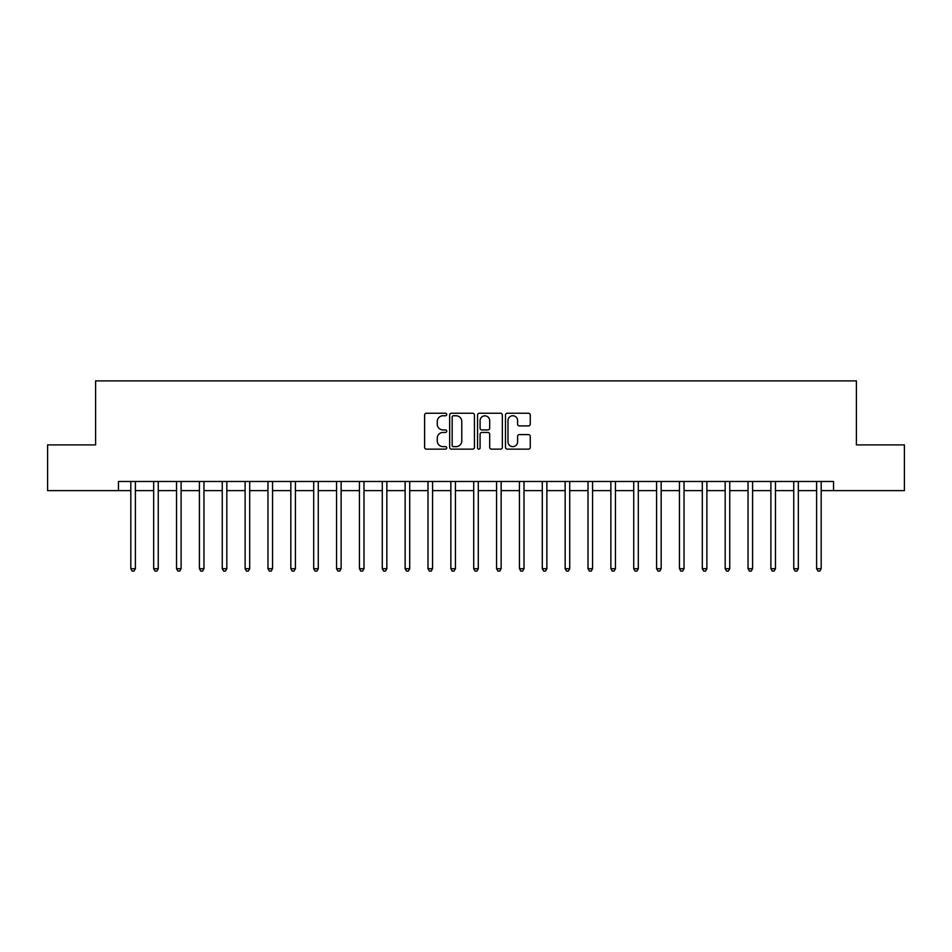 <?xml version="1.0" encoding="UTF-8"?>
<svg xmlns="http://www.w3.org/2000/svg" width="952" height="952" viewBox="0 0 952 952"><rect width="100%" height="100%" fill="white"/><g stroke="black" fill="none" stroke-linecap="round" stroke-linejoin="round"><path stroke-width="1.43" d="M446.738 414.501A1.261 1.261 0 0 0 445.488 413.239L426.413 413.239A1.797 1.797 0 0 0 424.616 415.036L424.616 447.345A1.797 1.797 0 0 0 426.413 449.142L445.488 449.142A1.261 1.261 0 0 0 446.738 447.892A1.261 1.261 0 0 0 445.488 446.631L443.013 446.631A5.748 5.748 0 0 1 437.265 440.883L437.265 438.194A5.748 5.748 0 0 1 443.013 432.446L445.488 432.446A1.261 1.261 0 0 0 446.738 431.197A1.261 1.261 0 0 0 445.488 429.935L443.013 429.935A5.748 5.748 0 0 1 437.265 424.187L437.265 421.498A5.748 5.748 0 0 1 443.013 415.75L445.488 415.75A1.261 1.261 0 0 0 446.738 414.501M528.467 425.901A1.797 1.797 0 0 0 530.252 424.104L530.252 415.036A1.797 1.797 0 0 0 528.467 413.239L507.285 413.239A1.797 1.797 0 0 0 505.488 415.036L505.488 447.345A1.797 1.797 0 0 0 507.285 449.142L528.467 449.142A1.797 1.797 0 0 0 530.252 447.345L530.252 436.397A1.797 1.797 0 0 0 528.467 434.6L519.399 434.6A1.797 1.797 0 0 0 517.602 436.397L517.602 441.835A4.808 4.808 0 0 1 512.795 446.631A4.808 4.808 0 0 1 507.999 441.835L507.999 420.558A4.808 4.808 0 0 1 512.795 415.75A4.808 4.808 0 0 1 517.602 420.558L517.602 424.104A1.797 1.797 0 0 0 519.399 425.901L528.467 425.901M118.464 490.625L47.6 490.625L47.6 444.905L95.605 444.905L95.605 380.907L856.395 380.907L856.395 444.905L904.4 444.905L904.4 490.625L833.536 490.625L833.536 481.486L118.464 481.486L118.464 490.625L130.817 490.625M474.429 415.036A1.797 1.797 0 0 0 472.632 413.239L451.45 413.239A1.797 1.797 0 0 0 449.653 415.036L449.653 447.345A1.797 1.797 0 0 0 451.45 449.142L472.632 449.142A1.797 1.797 0 0 0 474.429 447.345L474.429 415.036M479.368 413.239L500.55 413.239A1.797 1.797 0 0 1 502.347 415.036L502.347 447.345A1.797 1.797 0 0 1 500.55 449.142L491.482 449.142A1.797 1.797 0 0 1 489.685 447.345L489.685 434.243A1.797 1.797 0 0 0 487.888 432.446L481.879 432.446A1.797 1.797 0 0 0 480.082 434.243L480.082 447.892A1.261 1.261 0 0 1 478.832 449.142A1.261 1.261 0 0 1 477.571 447.892L477.571 415.036A1.797 1.797 0 0 1 479.368 413.239M135.386 490.625L153.677 490.625M158.246 490.625L176.536 490.625M181.106 490.625L199.396 490.625M203.966 490.625L222.256 490.625M226.826 490.625L245.116 490.625M249.686 490.625L267.976 490.625M272.546 490.625L290.836 490.625M295.406 490.625L313.696 490.625M318.265 490.625L336.556 490.625M341.125 490.625L359.416 490.625M363.985 490.625L382.276 490.625M386.845 490.625L405.135 490.625M409.705 490.625L427.995 490.625M432.565 490.625L450.855 490.625M455.425 490.625L473.715 490.625M478.285 490.625L496.575 490.625M501.145 490.625L519.435 490.625M524.005 490.625L542.295 490.625M546.865 490.625L565.155 490.625M569.724 490.625L588.015 490.625M592.584 490.625L610.875 490.625M615.444 490.625L633.734 490.625M638.304 490.625L656.594 490.625M661.164 490.625L679.454 490.625M684.024 490.625L702.314 490.625M706.884 490.625L725.174 490.625M729.744 490.625L748.034 490.625M752.604 490.625L770.894 490.625M775.463 490.625L793.754 490.625M798.323 490.625L816.614 490.625M821.183 490.625L833.536 490.625M453.426 415.75A1.261 1.261 0 0 0 452.164 417.012L452.164 445.381A1.261 1.261 0 0 0 453.426 446.631L456.032 446.631A5.748 5.748 0 0 0 461.779 440.883L461.779 421.498A5.748 5.748 0 0 0 456.032 415.75L453.426 415.75M489.685 420.653A4.808 4.808 0 0 0 484.889 415.845A4.808 4.808 0 0 0 480.082 420.653L480.082 428.138A1.797 1.797 0 0 0 481.879 429.935L487.888 429.935A1.797 1.797 0 0 0 489.685 428.138L489.685 420.653M135.612 481.486L135.517 481.724A1.833 1.833 0 0 0 135.386 482.402L135.386 568.725L130.817 568.725L130.817 482.402A1.833 1.833 0 0 0 130.674 481.724L130.591 481.486M135.386 568.725L134.006 571.093L132.185 571.093L130.817 568.725M158.472 481.486L158.377 481.724A1.833 1.833 0 0 0 158.246 482.402L158.246 568.725L153.677 568.725L153.677 482.402A1.833 1.833 0 0 0 153.534 481.724L153.45 481.486M158.246 568.725L156.866 571.093L155.045 571.093L153.677 568.725M181.332 481.486L181.237 481.724A1.833 1.833 0 0 0 181.106 482.402L181.106 568.725L176.536 568.725L176.536 482.402A1.833 1.833 0 0 0 176.394 481.724L176.31 481.486M181.106 568.725L179.738 571.093L177.905 571.093L176.536 568.725M204.192 481.486L204.097 481.724A1.833 1.833 0 0 0 203.966 482.402L203.966 568.725L199.396 568.725L199.396 482.402A1.833 1.833 0 0 0 199.254 481.724L199.17 481.486M203.966 568.725L202.597 571.093L200.765 571.093L199.396 568.725M227.052 481.486L226.957 481.724A1.833 1.833 0 0 0 226.826 482.402L226.826 568.725L222.256 568.725L222.256 482.402A1.833 1.833 0 0 0 222.125 481.724L222.03 481.486M226.826 568.725L225.457 571.093L223.625 571.093L222.256 568.725M249.912 481.486L249.817 481.724A1.833 1.833 0 0 0 249.686 482.402L249.686 568.725L245.116 568.725L245.116 482.402A1.833 1.833 0 0 0 244.985 481.724L244.89 481.486M249.686 568.725L248.317 571.093L246.485 571.093L245.116 568.725M272.772 481.486L272.677 481.724A1.833 1.833 0 0 0 272.546 482.402L272.546 568.725L267.976 568.725L267.976 482.402A1.833 1.833 0 0 0 267.845 481.724L267.75 481.486M272.546 568.725L271.177 571.093L269.345 571.093L267.976 568.725M295.632 481.486L295.536 481.724A1.833 1.833 0 0 0 295.406 482.402L295.406 568.725L290.836 568.725L290.836 482.402A1.833 1.833 0 0 0 290.705 481.724L290.61 481.486M295.406 568.725L294.037 571.093L292.204 571.093L290.836 568.725M318.492 481.486L318.396 481.724A1.833 1.833 0 0 0 318.265 482.402L318.265 568.725L313.696 568.725L313.696 482.402A1.833 1.833 0 0 0 313.565 481.724L313.47 481.486M318.265 568.725L316.897 571.093L315.064 571.093L313.696 568.725M341.351 481.486L341.256 481.724A1.833 1.833 0 0 0 341.125 482.402L341.125 568.725L336.556 568.725L336.556 482.402A1.833 1.833 0 0 0 336.425 481.724L336.33 481.486M341.125 568.725L339.757 571.093L337.924 571.093L336.556 568.725M364.211 481.486L364.116 481.724A1.833 1.833 0 0 0 363.985 482.402L363.985 568.725L359.416 568.725L359.416 482.402A1.833 1.833 0 0 0 359.285 481.724L359.19 481.486M363.985 568.725L362.617 571.093L360.784 571.093L359.416 568.725M387.071 481.486L386.976 481.724A1.833 1.833 0 0 0 386.845 482.402L386.845 568.725L382.276 568.725L382.276 482.402A1.833 1.833 0 0 0 382.145 481.724L382.05 481.486M386.845 568.725L385.477 571.093L383.644 571.093L382.276 568.725M409.931 481.486L409.836 481.724A1.833 1.833 0 0 0 409.705 482.402L409.705 568.725L405.135 568.725L405.135 482.402A1.833 1.833 0 0 0 405.005 481.724L404.909 481.486M409.705 568.725L408.337 571.093L406.504 571.093L405.135 568.725M432.791 481.486L432.696 481.724A1.833 1.833 0 0 0 432.565 482.402L432.565 568.725L427.995 568.725L427.995 482.402A1.833 1.833 0 0 0 427.865 481.724L427.769 481.486M432.565 568.725L431.197 571.093L429.364 571.093L427.995 568.725M455.651 481.486L455.556 481.724A1.833 1.833 0 0 0 455.425 482.402L455.425 568.725L450.855 568.725L450.855 482.402A1.833 1.833 0 0 0 450.724 481.724L450.629 481.486M455.425 568.725L454.056 571.093L452.224 571.093L450.855 568.725M478.511 481.486L478.416 481.724A1.833 1.833 0 0 0 478.285 482.402L478.285 568.725L473.715 568.725L473.715 482.402A1.833 1.833 0 0 0 473.584 481.724L473.489 481.486M478.285 568.725L476.916 571.093L475.084 571.093L473.715 568.725M501.371 481.486L501.276 481.724A1.833 1.833 0 0 0 501.145 482.402L501.145 568.725L496.575 568.725L496.575 482.402A1.833 1.833 0 0 0 496.444 481.724L496.349 481.486M501.145 568.725L499.776 571.093L497.944 571.093L496.575 568.725M524.231 481.486L524.135 481.724A1.833 1.833 0 0 0 524.005 482.402L524.005 568.725L519.435 568.725L519.435 482.402A1.833 1.833 0 0 0 519.304 481.724L519.209 481.486M524.005 568.725L522.636 571.093L520.803 571.093L519.435 568.725M547.091 481.486L546.995 481.724A1.833 1.833 0 0 0 546.865 482.402L546.865 568.725L542.295 568.725L542.295 482.402A1.833 1.833 0 0 0 542.164 481.724L542.069 481.486M546.865 568.725L545.496 571.093L543.663 571.093L542.295 568.725M569.95 481.486L569.855 481.724A1.833 1.833 0 0 0 569.724 482.402L569.724 568.725L565.155 568.725L565.155 482.402A1.833 1.833 0 0 0 565.024 481.724L564.929 481.486M569.724 568.725L568.356 571.093L566.523 571.093L565.155 568.725M592.81 481.486L592.715 481.724A1.833 1.833 0 0 0 592.584 482.402L592.584 568.725L588.015 568.725L588.015 482.402A1.833 1.833 0 0 0 587.884 481.724L587.789 481.486M592.584 568.725L591.216 571.093L589.383 571.093L588.015 568.725M615.67 481.486L615.575 481.724A1.833 1.833 0 0 0 615.444 482.402L615.444 568.725L610.875 568.725L610.875 482.402A1.833 1.833 0 0 0 610.744 481.724L610.648 481.486M615.444 568.725L614.076 571.093L612.243 571.093L610.875 568.725M638.53 481.486L638.435 481.724A1.833 1.833 0 0 0 638.304 482.402L638.304 568.725L633.734 568.725L633.734 482.402A1.833 1.833 0 0 0 633.604 481.724L633.508 481.486M638.304 568.725L636.936 571.093L635.103 571.093L633.734 568.725M661.39 481.486L661.295 481.724A1.833 1.833 0 0 0 661.164 482.402L661.164 568.725L656.594 568.725L656.594 482.402A1.833 1.833 0 0 0 656.463 481.724L656.368 481.486M661.164 568.725L659.796 571.093L657.963 571.093L656.594 568.725M684.25 481.486L684.155 481.724A1.833 1.833 0 0 0 684.024 482.402L684.024 568.725L679.454 568.725L679.454 482.402A1.833 1.833 0 0 0 679.323 481.724L679.228 481.486M684.024 568.725L682.655 571.093L680.823 571.093L679.454 568.725M707.11 481.486L707.015 481.724A1.833 1.833 0 0 0 706.884 482.402L706.884 568.725L702.314 568.725L702.314 482.402A1.833 1.833 0 0 0 702.183 481.724L702.088 481.486M706.884 568.725L705.515 571.093L703.683 571.093L702.314 568.725M729.97 481.486L729.875 481.724A1.833 1.833 0 0 0 729.744 482.402L729.744 568.725L725.174 568.725L725.174 482.402A1.833 1.833 0 0 0 725.043 481.724L724.948 481.486M729.744 568.725L728.375 571.093L726.543 571.093L725.174 568.725M752.83 481.486L752.746 481.724A1.833 1.833 0 0 0 752.604 482.402L752.604 568.725L748.034 568.725L748.034 482.402A1.833 1.833 0 0 0 747.903 481.724L747.808 481.486M752.604 568.725L751.235 571.093L749.402 571.093L748.034 568.725M775.69 481.486L775.606 481.724A1.833 1.833 0 0 0 775.463 482.402L775.463 568.725L770.894 568.725L770.894 482.402A1.833 1.833 0 0 0 770.763 481.724L770.668 481.486M775.463 568.725L774.095 571.093L772.262 571.093L770.894 568.725M798.549 481.486L798.466 481.724A1.833 1.833 0 0 0 798.323 482.402L798.323 568.725L793.754 568.725L793.754 482.402A1.833 1.833 0 0 0 793.623 481.724L793.528 481.486M798.323 568.725L796.955 571.093L795.134 571.093L793.754 568.725M821.409 481.486L821.326 481.724A1.833 1.833 0 0 0 821.183 482.402L821.183 568.725L816.614 568.725L816.614 482.402A1.833 1.833 0 0 0 816.483 481.724L816.388 481.486M821.183 568.725L819.815 571.093L817.994 571.093L816.614 568.725"/></g></svg>
